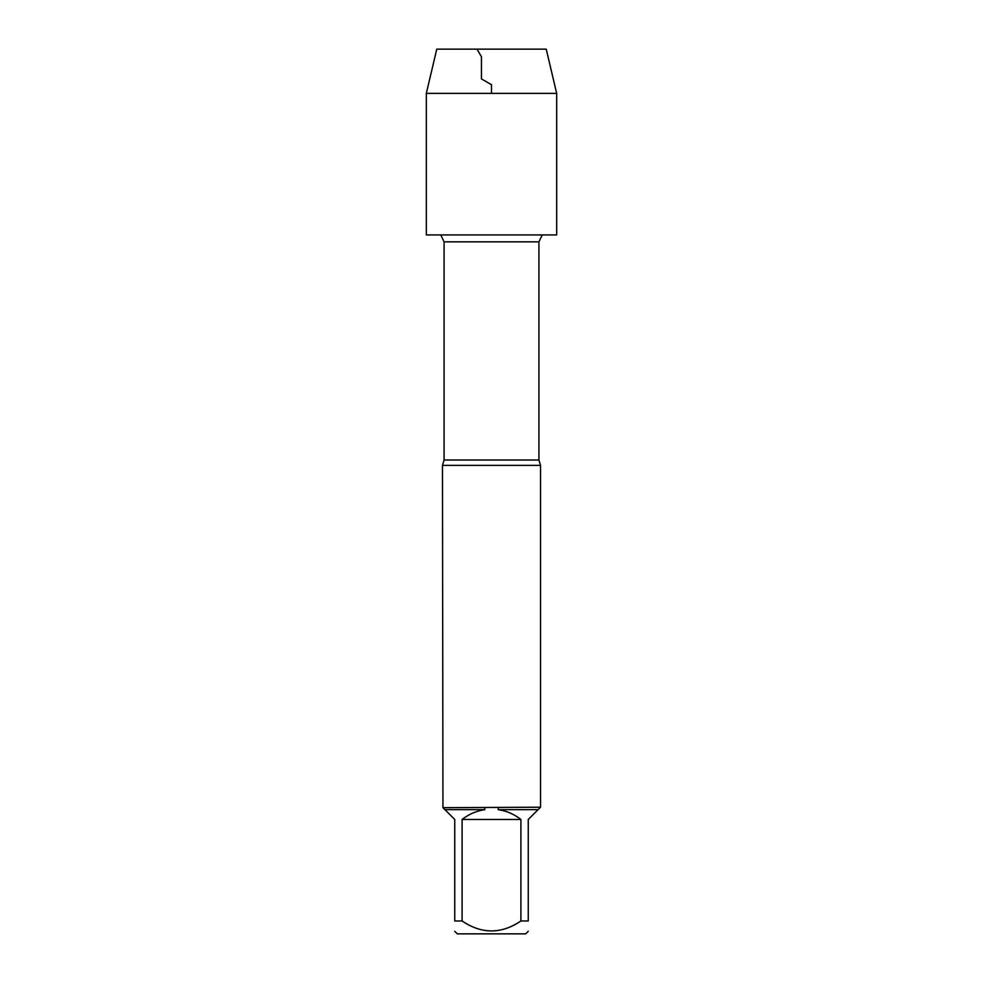 <?xml version="1.0" encoding="UTF-8"?>
<svg xmlns="http://www.w3.org/2000/svg" width="983" height="983" viewBox="0 0 983 983"><rect width="100%" height="100%" fill="white"/><g stroke="black" fill="none" stroke-linecap="round" stroke-linejoin="round"><path stroke-width="1.47" d="M540.527 465.364L442.473 465.364L442.952 807.682L540.527 807.215L540.527 465.364L538.917 460.019L538.917 241.843L444.083 241.843L444.083 460.019L442.473 465.364M520.904 920.985L520.904 819.478C514.195 814.182 506.626 810.914 498.184 809.648L538.094 809.648L528.252 819.478L528.252 920.985C528.252 934.231 528.252 934.231 528.252 920.985L520.904 920.985C501.269 934.231 481.67 934.231 462.096 920.985L454.748 920.985C454.748 934.231 454.748 934.231 454.748 920.985L454.748 819.478L444.906 809.648L484.816 809.648C476.374 810.914 468.805 814.182 462.096 819.478L462.096 920.985M528.252 931.294L525.696 933.85L457.304 933.85L454.748 931.294M540.048 807.682L538.094 809.648M498.184 809.648L498.32 807.682M444.906 809.648L442.952 807.682M484.68 807.682L484.816 809.648M440.765 234.937L444.083 241.843M462.096 819.478L520.904 819.478M426.327 234.937L556.673 234.937L556.673 93.385L426.327 93.385L426.327 234.937L426.327 93.385L436.771 49.15L477.025 49.15L481.449 56.817L481.449 78.91L491.5 84.71L491.5 93.385M426.327 93.385L436.771 49.15L546.229 49.15L556.673 93.385M444.083 460.019L538.917 460.019M538.917 241.843L542.235 234.937"/></g></svg>
